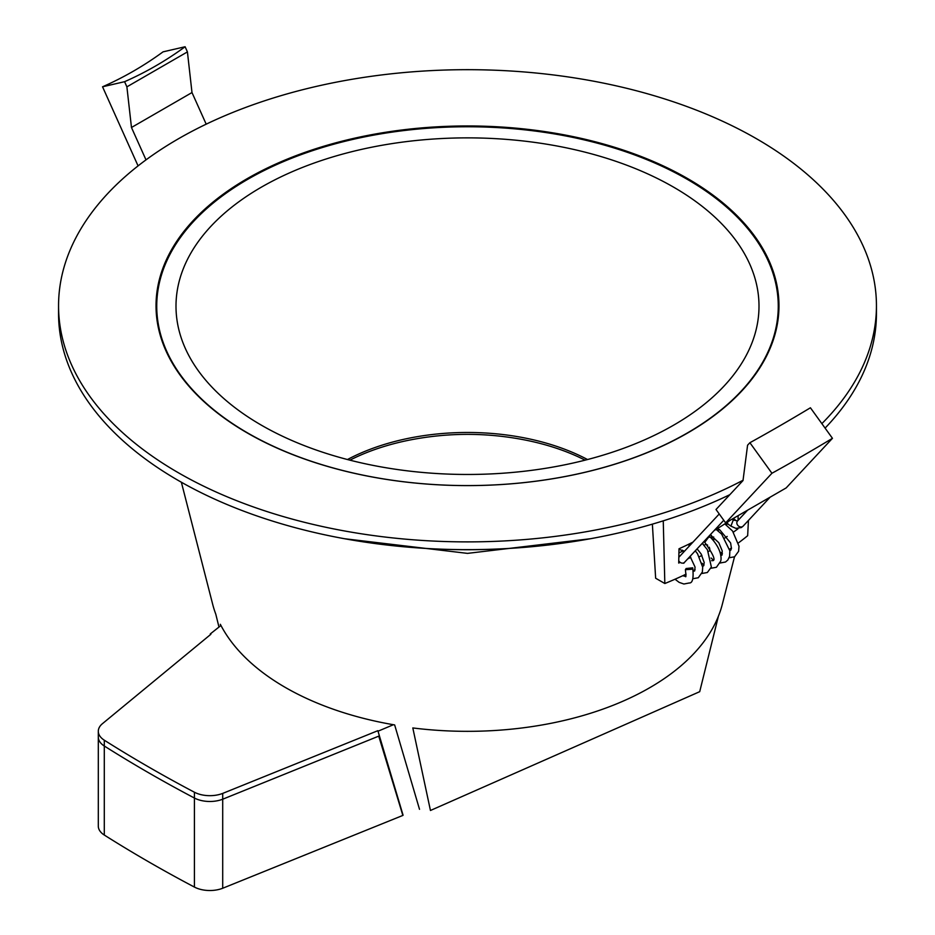 <?xml version="1.0" encoding="UTF-8"?>
<svg xmlns="http://www.w3.org/2000/svg" width="935" height="935" viewBox="0 0 935 935"><rect width="100%" height="100%" fill="white"/><g stroke="black" fill="none" stroke-linecap="round" stroke-linejoin="round"><path stroke-width="1.4" d="M444.312 549.277A344.489 198.886 0 0 0 490.688 549.277M419.511 809.313L394.652 724.929A257.663 148.758 0 0 1 220.344 624.299L220.66 625.737M734.501 556.839L722.288 604.419A257.569 148.712 180 0 1 412.814 727.944L430.451 810.481L699.707 691.678L718.372 616.317M590.429 538.735L467.5 553.38L344.571 538.735M181.367 482.238L212.713 604.419A257.569 148.712 0 0 0 215.798 614.202L218.977 627.069M687.739 178.632A311.472 179.824 0 0 0 348.311 139.642A311.472 179.824 0 0 0 156.028 305.78A311.472 179.824 0 0 0 467.5 485.604A311.472 179.824 0 0 0 778.972 305.78A311.472 179.824 0 0 0 687.739 178.632M743.044 480.251A408.946 236.111 180 0 1 302.344 521.777A408.946 236.111 180 0 1 58.554 305.78A408.946 236.111 180 0 1 311.004 87.656A408.946 236.111 180 0 1 756.672 138.836A408.946 236.111 180 0 1 876.446 305.78A408.946 236.111 180 0 1 821.865 423.637M777.967 298.37A311.472 179.824 180 0 1 778.913 309.298M156.087 309.298A311.472 179.824 180 0 1 157.033 298.37M722.393 553.403L719.938 551.989M713.721 540.664L713.662 536.971M737.259 528.532L737.89 528.894A343.098 198.08 180 0 1 733.391 532.144M727.161 536.433A343.098 198.08 180 0 1 724.765 538.022M717.905 530.671A329.576 190.284 0 0 0 719.506 529.596M726.203 524.851A329.576 190.284 0 0 0 727.535 523.869M680.201 562.379A343.098 198.08 180 0 1 678.705 563.057L678.997 548.775A343.496 198.314 0 0 0 692.975 542.125M714.246 530.484A343.496 198.314 0 0 0 730.632 519.989M678.904 552.936A329.576 190.284 0 0 0 683.45 550.703M690.801 557.342A343.098 198.08 180 0 1 687.809 558.814M652.373 524.149L655.645 578.227L664.832 583.522A342.689 197.846 0 0 0 686.091 574.148M693.384 570.56A342.689 197.846 0 0 0 695.091 569.684M748.432 520.433L747.661 535.708A342.689 197.846 0 0 1 738.475 542.884M729.627 549.207A342.689 197.846 0 0 0 731.486 547.933M738.147 515.652L738.054 520.409M664.832 583.522L663.254 520.842M58.554 305.78L58.554 313.552A408.946 236.111 0 0 0 294.361 527.445A408.946 236.111 0 0 0 729.849 494.662M825.091 428.101A408.946 236.111 0 0 0 876.446 313.552L876.446 305.78M222.705 888.25L402.856 815.425L378.745 736.137L222.705 799.215A22.954 13.254 180 0 1 194.41 798.034A1410.319 814.233 180 0 1 104.288 746.001A22.954 13.254 180 0 1 98.304 737.072A22.954 13.254 0 0 0 104.288 746.001A1410.319 814.233 0 0 0 194.41 798.034A22.954 13.254 0 0 0 222.705 799.215L222.705 888.25A22.954 13.254 180 0 1 194.41 887.07A1410.319 814.233 180 0 1 104.288 835.037A22.954 13.254 180 0 1 98.304 826.108L98.304 731.263A22.954 13.254 0 0 0 104.288 740.193A1410.319 814.233 0 0 0 194.41 792.226A22.954 13.254 0 0 0 222.705 793.406L377.857 730.691L403.078 815.238M222.705 793.406L222.705 799.215L379.4 735.868L377.857 730.691M393.401 724.719L378.441 731.03M98.304 731.263A22.954 13.254 0 0 1 102.231 723.854L210.866 634.281L210.281 633.942L210.433 634.631M210.281 633.942L220.964 625.492M587.542 459.541A177.124 102.266 0 0 0 347.458 459.541M673.621 187.164A291.498 168.3 0 0 0 346.406 153.083A291.498 168.3 0 0 0 176.738 318.169A291.498 168.3 0 0 0 467.442 474.466A291.498 168.3 0 0 0 758.25 318.239A291.498 168.3 0 0 0 673.621 187.164M247.763 433.034A310.759 179.415 0 0 0 586.42 471.93A310.759 179.415 0 0 0 778.259 306.166A310.759 179.415 0 0 0 467.5 126.763A310.759 179.415 0 0 0 156.741 306.166A310.759 179.415 0 0 0 247.763 433.034M778.072 319.419A310.759 179.415 0 0 0 778.259 313.237L778.259 306.166M156.741 306.166L156.741 313.237A310.759 179.415 0 0 0 156.928 319.419M585.1 460.16A177.603 102.546 0 0 0 524.979 439.988C486.656 432.496 448.344 432.496 410.021 439.988A177.603 102.546 0 0 0 349.9 460.16M707.655 545.222A3.798 2.197 -120 0 0 705.2 544.649L704.113 545.28M708.473 551.557L709.01 551.241A3.798 2.197 -120 0 0 709.197 547.197M771.936 473.262L749.893 442.722A475.529 67.425 -35.8 0 0 810.423 407.777L832.454 438.316A475.529 67.425 144.2 0 1 771.936 473.262L725.642 522.864L716.011 509.505L743.009 480.567L747.579 445.2L749.893 442.722M832.454 438.316L786.171 487.918L725.642 522.864M727.325 522.233L727.862 523.986L730.913 526.125L733.274 520L737.61 520.924M686.126 568.527L685.39 569.707L691.596 569.251L692.73 567.825L686.126 568.527M163.064 51.846L185.107 46.75A475.529 382.368 77 0 1 124.577 81.696L102.546 86.791A475.529 382.368 -103 0 0 163.064 51.846M124.577 81.696L126.891 86.85L187.421 51.904L185.107 46.75M126.891 86.85L131.473 127.499L191.991 92.553L187.421 51.904M206.191 124.168L191.991 92.553M146 159.862L131.473 127.499M138.064 165.881L102.546 86.791M104.288 740.193L104.288 835.037M194.41 792.226L194.41 887.07M747.568 510.206L737.528 520.97A3.798 3.062 43 0 0 737.902 525.482A3.798 3.062 43 0 0 742.507 526.627A3.798 3.062 43 0 0 743.091 526.16L770.124 497.186M678.752 560.766A3.798 3.062 43 0 0 679.067 561.269A3.798 3.062 43 0 0 684.537 562.309L683.754 563.267M719.237 513.981L678.974 557.12A3.798 3.062 43 0 0 678.822 557.307M703.833 541.634L704.756 542.358L708.461 537.38L710.191 537.041C722.58 549.687 721.434 560.159 720.558 561.362L716.42 567.276L710.951 568.258M732.082 519.159L733.274 520M696.143 549.885L697.381 549.172M699.392 556.792L701.904 555.343M723.772 520.269L684.537 562.309M743.091 526.16L741.373 527.539L735.88 528.38L730.878 526.101M718.653 529.198L718.571 530.227M729.791 550.189L730.773 550.201L731.451 548.436L730.609 542.954L719.646 529.666L717.227 528.684M709.49 535.58L709.478 536.433M720.71 555.437L721.96 555.156L722.241 550.914L718.805 542.721L710.261 534.75M711.628 560.673L712.622 560.684C715.929 560.544 713.3 554.432 704.768 542.37M729.101 557.774L734.571 556.792L738.603 551.299L739.012 546.204L732.549 531.022L724.8 523.892M720.02 563.022L725.513 562.017L727.862 559.971L729.592 556.29L729.873 550.867L721.621 534.084L716.081 529.374M735.179 519.813L733.274 518.457M711.36 535.358L712.178 538.946M720.149 552.749L722.194 554.572M702.734 542.814L703.108 544.193M711.079 557.996L713.113 559.82M701.998 563.232L704.032 565.056M725.735 523.284L727.944 524.044M703.541 565.932L704.219 562.578L701.11 553.941L697.089 548.868M690.649 544.614L688.873 544.147M693.478 571.156L694.647 570.993L695.067 567.089L690.065 556.395M684.443 551.276L678.985 549.301M682.772 575.715L685.39 576.404C686.091 577.701 686.091 575.469 685.39 569.707M701.869 573.494L707.351 572.512L711.371 567.007L707.409 549.745L702.255 543.328M684.887 574.709L685.881 575.539M692.788 578.742L698.293 577.748L702.36 571.998L702.699 567.194L697.522 553.742L695.278 550.808M675.023 579.221L679.137 582.365L683.894 584.013L689.2 582.984C692.59 583.253 693.77 578.204 692.73 567.825M709.022 536.071L710.179 537.029M689.679 545.654L688.008 544.567M682.34 550.154L682.258 551.299"/></g></svg>
